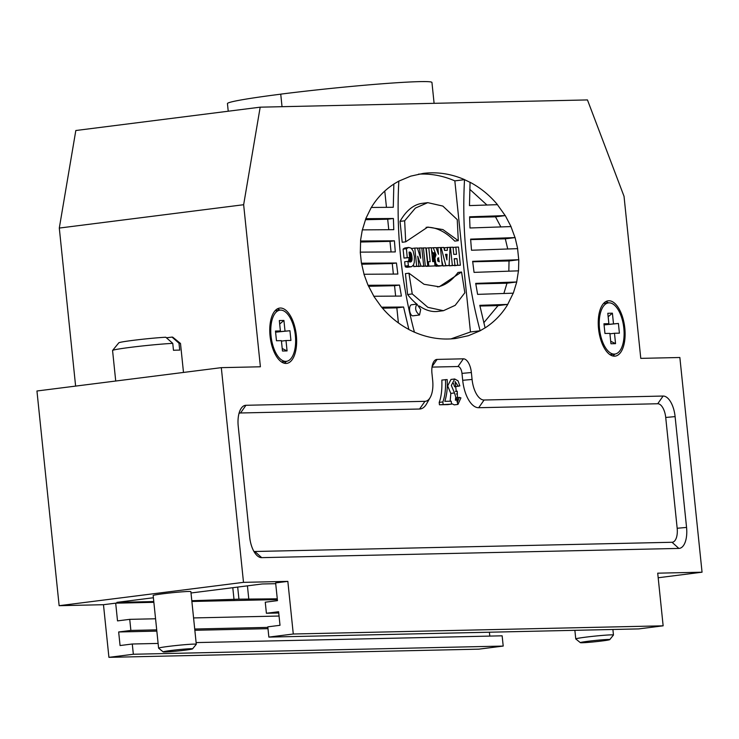 <?xml version="1.0" encoding="UTF-8"?>
<svg xmlns="http://www.w3.org/2000/svg" width="739" height="739" viewBox="0 0 739 739"><rect width="100%" height="100%" fill="white"/><g stroke="black" fill="none" stroke-linecap="round" stroke-linejoin="round"><path stroke-width="1.11" d="M282.03 106.693L280.737 94.139A103.146 4.452 -5.9 0 1 431.945 82.463L434.098 103.331M277.319 308.884A27.879 13.09 -97.2 0 1 280.007 310.149M286.492 361.316A27.879 13.09 -97.2 0 1 284.192 363.209M605.795 301.614A27.879 13.09 -97.2 0 1 608.483 302.879M614.968 354.046A27.879 13.09 -97.2 0 1 612.668 355.939M275.712 583.681L262.197 583.976L191.004 592.992M658.181 577.759L702.05 572.198L657.71 573.178L663.142 625.822L293.281 634.007L287.841 581.371L275.629 582.914L277.467 600.641L265.255 602.193L266.4 613.268L278.742 613M702.05 572.198L679.862 357.5L640.778 358.369L624.03 196.306L587.459 99.931L260.183 107.173L243.648 204.721L260.396 366.784L221.312 367.652L36.95 390.996L59.138 605.694L243.501 582.35L287.841 581.371M59.138 605.694L103.478 604.705L115.69 603.163L153.86 602.322M191.881 601.472L277.356 599.588M153.777 601.555L116.91 602.368L153.389 597.749M237.681 587.08L238.928 599.163L277.273 598.821M238.928 599.163L191.807 600.715M190.865 591.616A18.955 0.822 174.1 0 0 171.928 592.752A18.955 0.822 174.1 0 0 153.158 595.514L158.599 648.149A18.955 0.822 -5.9 0 1 177.369 645.387A18.955 0.822 -5.9 0 1 196.306 644.251A18.955 0.822 -5.9 0 1 196.288 644.288L190.865 591.616M249.68 537.096L238.235 426.283A20.904 9.819 -97.2 0 1 240.683 409.147A20.904 9.819 -97.2 0 1 245.939 405.286L424.962 401.323A20.904 9.819 82.8 0 0 430.218 397.462A20.904 9.819 82.8 0 0 432.666 380.326L431.955 373.398A13.939 6.54 -97.2 0 1 433.59 361.981A13.939 6.54 -97.2 0 1 437.091 359.403L463.371 358.821A13.939 6.54 -97.2 0 1 471.371 372.53L472.082 379.458A20.904 9.819 82.8 0 0 484.082 400.011L663.105 396.049A20.904 9.819 -97.2 0 1 675.104 416.611L686.559 527.424A20.904 9.819 -97.2 0 1 678.855 548.421L261.689 557.649A20.904 9.819 -97.2 0 1 256.581 555.1A20.904 9.819 -97.2 0 1 249.68 537.096M221.312 367.652L243.501 582.35M360.604 241.006L360.336 252.119M394.414 240.822L395.3 251.934L360.262 252.128L361.417 263.213L396.446 263.01L397.85 274.058L363.976 274.261L368.04 285.282L399.503 285.078L401.406 296.062L373.777 296.256L381.573 307.193L403.577 307.018L408.889 329.548L414.431 332.217C401.286 282.861 396.076 232.489 398.82 181.11L393.85 184.02L393.277 207.28L371.264 207.465L365.768 218.689L393.397 218.495L393.776 229.672L362.313 229.875L360.669 239.685L360.54 241.016L394.414 240.822L389.98 241.376L391.07 251.981M365.833 218.679L362.378 229.866M393.942 184.011C384.686 190.006 377.158 197.821 371.347 207.456M464.609 179.642C451.058 173.785 437.303 171.697 423.345 173.379L410.727 176.141L398.912 181.101M470.059 182.33L464.508 179.651M497.476 204.657C489.708 195.327 480.599 187.882 470.152 182.321M507.721 304.413L513.226 293.171L477.616 294.371L475.704 283.388L516.69 281.984L518.464 270.844L474.05 272.377L472.655 261.329L518.732 259.731L517.586 248.646L471.51 250.244L470.614 239.131L515.028 237.598L510.963 226.577L469.986 227.982L469.598 216.804L505.217 215.603L497.402 204.666L469.477 205.599L470.059 182.321M511.028 226.577L505.282 215.594M517.651 248.637L515.092 237.588M518.519 270.834L518.796 259.722L509.032 260.959L508.829 271.204M513.3 293.161L516.755 281.975M485.19 327.839C494.437 321.834 501.975 314.02 507.785 304.394M464.508 179.642C461.773 231.021 466.974 281.393 480.128 330.758L485.098 327.848L479.787 305.327L507.711 304.403M414.524 332.199C428.066 338.056 441.82 340.143 455.787 338.462L468.397 335.7L480.221 330.749M381.647 307.184C389.425 316.514 398.533 323.959 408.981 329.52M368.105 285.272L373.851 296.247M361.482 263.204L364.041 274.252M296.339 335.451A27.879 13.09 82.8 0 0 279.693 308.08A27.879 13.09 82.8 0 0 270.215 337.381A27.879 13.09 82.8 0 0 286.704 363.394A27.879 13.09 82.8 0 0 296.339 335.451M624.815 328.181A27.879 13.09 82.8 0 0 608.179 300.81A27.879 13.09 82.8 0 0 598.692 330.111A27.879 13.09 82.8 0 0 615.181 356.124A27.879 13.09 82.8 0 0 624.815 328.181M427.779 266.031L425.313 266.086L423.438 247.925L425.895 247.87L427.779 266.031L422.671 266.243M423.696 266.114L421.036 266.169L417.729 256.221L418.893 266.206L416.676 266.252L414.801 248.092L417.424 248.045L420.611 258.262L419.576 247.999L421.812 247.953L423.696 266.114L418.237 266.289M418.893 266.206L413.794 266.613L413.591 264.673M411.965 248.923L411.919 248.452L414.801 248.092M410.718 261.929L411.669 261.043L412.103 258.548L410.755 252.599L409.073 252.119L409.609 257.625L407.254 257.662L406.404 248.71L408.676 247.463L411.133 248.119L413.147 251.001L414.367 256.701L414.283 262.41L413.471 264.941L411.752 266.613L406.838 267.241L405.388 266.881L405.101 266.077L404.658 261.763L407.891 261.347L410.265 261.985M408.501 261.643L409.101 257.689M409.609 257.625L404.011 258.077L403.088 249.126L405.064 247.953L408.676 247.463M458.282 240.665L442.929 229.58L427.752 227.067L405.693 241.829L402.201 242.272L400.039 221.386A96.504 45.31 -97.2 0 1 422.283 203.345L427.752 202.652L442.837 206.07L457.247 219.631L458.282 240.665L454.753 241.108A114.508 53.762 82.8 0 0 426.089 227.335M437.525 286.944A114.785 53.892 82.8 0 0 457.995 272.469L461.542 272.017L464.84 292.764L455.187 305.336L443.428 310.703L427.881 307.341L412.242 293.928L407.595 294.519L405.443 273.633L408.944 273.19L424.038 284.284L439.225 286.778L461.542 272.017M443.428 310.703L437.904 311.396A96.504 45.31 -97.2 0 1 419.346 305.983M416.851 304.099A96.504 45.31 -97.2 0 1 407.595 294.519M418.486 174.155C430.855 173.489 442.975 175.725 454.836 180.879L470.457 331.977L450.873 338.924M441.876 265.763L437.913 265.671L435.871 263.629L434.911 258.151L436.019 254.863L433.257 247.713L436.13 247.648L438.486 254.299L437.876 247.611L440.426 247.547L442.301 265.707L426.264 266.225M427.659 261.809L426.246 248.138L428.805 247.814L431.299 247.759L432.666 261.588M460.36 265.236L457.718 265.31L456.951 258.632L454.199 258.715L454.975 265.384L452.351 265.449L450.476 247.288L453.09 247.223L453.746 254.373L456.499 254.299L455.843 247.149L458.485 247.075L460.36 265.236L454.485 265.44M454.975 265.384L449.404 265.828L449.155 263.463M444.508 250.327L444.619 247.731L450.06 247.306L449.081 265.532L443.114 265.966L441.663 260.294M432.426 259.426L433.534 255.177L431.502 250.068M419.521 314.999L412.944 315.83A5.579 2.614 -97.2 0 1 409.646 310.629A5.579 2.614 -97.2 0 1 411.54 304.773L416.925 304.089C414.625 308.117 415.494 311.756 419.521 314.999L420.685 309.512L416.925 304.089M464.563 179.651L454.836 180.879M398.404 322.934L396.843 307.867L382.488 308.181M395.633 296.127L394.552 285.707L368.558 286.279M393.36 274.114L392.27 263.546L361.657 264.22M360.521 242.032L389.98 241.376M388.769 229.727L387.689 219.215L365.435 219.714M386.46 207.354L384.77 191.031M472.701 261.763L509.032 260.959M515.055 237.598L505.319 238.826L507.739 249.015M470.651 239.593L505.319 238.826M505.245 215.594L495.509 216.832L469.616 217.405M516.718 281.984L506.982 283.213L503.869 293.512M475.787 283.905L506.982 283.213M507.748 304.394L498.021 305.623L483.796 322.749M479.934 306.029L498.021 305.623M469.764 189.295L486.983 205.036M470.457 331.977L480.184 330.749M495.509 216.832L500.876 226.956M396.446 263.01L392.27 263.546M393.397 218.495L387.689 219.215M399.503 285.078L394.552 285.707M403.577 307.018L396.843 307.867M75.618 386.1L59.296 228.065L75.821 130.517L260.183 107.173M266.4 613.268L278.612 611.726L280.007 625.296L267.804 626.848L268.857 637.092L293.281 634.007M268.857 637.092L638.727 628.907L663.142 625.822M59.296 228.065L243.648 204.721M228.231 111.219L227.446 103.589A102.444 4.416 -5.9 0 1 280.737 94.176M453.413 383.236L454.624 386.793L459.843 385.887L458.032 380.844L454.679 378.978L451.012 379.44L447.668 385.915L450.818 393.407L450.162 401.222M455.436 400.298L455.603 397.831L459.27 397.37L460.924 397.878L457.958 404.409L454.476 392.936L450.818 393.407M451.455 403.54L454.291 404.87L457.958 404.409M447.852 404.602L439.446 404.787L439.197 402.404C441.294 396.917 442.171 389.471 441.848 380.068L447.16 379.569C447.695 387.227 446.929 394.487 444.85 401.332L451.206 401.194L451.511 404.131L447.852 404.602M253.893 551.368A13.939 6.54 82.8 0 0 254.863 551.497L672.028 542.269A13.939 6.54 82.8 0 0 677.173 528.265L665.719 417.461A13.939 6.54 82.8 0 0 657.719 403.753L478.696 407.716A27.879 13.09 -97.2 0 1 462.697 380.299L472.082 379.458M432.019 367.098L457.977 366.526A6.965 3.27 -97.2 0 1 461.977 373.38L462.697 380.299M430.218 397.462L426.579 403.863A27.879 13.09 -97.2 0 1 419.567 409.018L240.554 412.981A13.939 6.54 82.8 0 0 239.002 413.434M432.675 261.634L434.523 261.588L435.031 265.874L426.274 266.336M428.851 266.012L428.343 261.726L430.181 261.68L428.805 247.814M428.343 261.726L427.281 261.855M412.242 293.928L408.944 273.19M455.843 247.149L453.118 247.491M452.351 265.449L449.404 265.828M456.951 258.632L454.226 258.983M457.718 265.31L454.513 265.707M405.693 241.829L404.658 220.804L400.039 221.386M404.658 220.804L415.383 208.093L427.752 202.652M449.081 265.532L445.839 265.615L441.155 247.528L443.825 247.463L444.527 250.419L447.271 250.345L447.455 247.371M441.155 247.528L440.426 247.62M445.839 265.615L443.114 265.966M408.279 247.547L405.064 247.953M407.882 247.676L404.639 248.082M407.494 247.861L404.233 248.276M407.115 248.101L403.836 248.516M406.746 248.378L403.448 248.794M406.404 248.71L403.088 249.126M407.254 257.662L404.011 258.077M409.933 252.036L409.073 252.147M410.357 252.248L409.092 252.405M410.755 252.599L409.138 252.803M411.05 253.015L409.175 253.255M411.309 253.542L409.23 253.81M411.531 254.142L409.286 254.428M411.743 254.973L409.369 255.278M411.909 255.842L409.461 256.147M412.02 256.756L409.554 257.07M412.085 257.68L409.129 258.05M412.103 258.548L409.138 258.918M412.066 259.38L409.092 259.758M411.993 260.008L409 260.387M411.854 260.571L408.852 260.95M411.669 261.043L408.649 261.421M411.438 261.403L408.824 261.735M411.106 261.735L409.572 261.929M410.986 266.825L408.685 266.465L408.39 265.661L405.101 266.077M408.39 265.661L407.891 261.347M408.685 266.465L405.388 266.881M409.11 266.622L405.831 267.038M409.535 266.742L406.274 267.158M410.062 266.834L406.838 267.241M410.579 266.862L407.383 267.259M437.876 247.611L436.186 247.824M433.257 247.713L431.317 247.962M435.41 253.357L432.915 253.671M435.705 254.105L433.211 254.419M436.019 254.863L433.534 255.177M435.668 255.278L433.183 255.592M435.373 255.833L432.897 256.147M435.142 256.525L432.666 256.839M434.994 257.301L432.518 257.615M434.911 258.151L432.435 258.465M434.901 259.047L432.426 259.361M434.966 259.962L432.518 260.276M435.077 260.849L432.62 261.153M435.243 261.717L434.55 261.8M435.41 262.391L434.624 262.493M435.622 263.038L434.708 263.149M435.871 263.629L434.772 263.768M436.149 264.156L434.846 264.322M436.463 264.608L434.901 264.811M436.786 264.987L434.948 265.218M437.128 265.283L434.994 265.55M437.479 265.477L435.022 265.781M437.913 265.671L435.345 266.003M438.347 265.8L435.77 266.123M438.8 265.874L436.213 266.197M439.243 265.883L436.657 266.216M441.017 265.846L438.393 266.169M419.576 247.999L417.498 248.267M420.269 255.509L419.807 255.574M416.676 266.252L413.794 266.613M421.036 266.169L418.311 266.511M423.438 247.925L421.83 248.128M425.313 266.086L422.69 266.419M439.289 261.809L438.412 257.865L437.654 258.428L437.691 260.95L439.289 261.809M446.901 257.283L447.049 254.308L445.497 254.345L446.901 259.934L446.901 257.283L446.264 257.357M438.855 257.911L437.968 258.022M438.744 257.893L438.07 257.976M447.049 254.308L445.534 254.502M451.511 404.131L439.446 404.787M443.104 404.325L442.855 401.942L439.197 402.404M442.855 401.942C444.952 396.455 445.839 389.01 445.515 379.606M458.291 386.331L455.067 381.5L456.277 391.531L457.238 391.171L455.427 391.402M457.238 391.171L457.339 393.869L456.369 393.989M457.339 393.869L457.543 401.896L459.27 397.37M454.679 378.978L451.335 385.453L454.476 392.936M164.936 651.992A14.771 0.637 174.1 0 0 181.194 650.634A14.771 0.637 174.1 0 0 192.565 648.86A14.771 0.637 174.1 0 0 177.813 649.72A14.771 0.637 174.1 0 0 163.199 651.9A14.771 0.637 174.1 0 0 164.936 651.992M163.199 651.9L158.617 648.177A18.955 0.822 -5.9 0 1 158.599 648.149M183.494 372.438L180.501 343.496A34.151 1.469 174.1 0 0 180.464 343.432A34.151 1.469 174.1 0 0 178.995 343.219L179.716 350.147A34.151 1.469 174.1 0 0 173.471 350.286L172.76 343.358A34.151 1.469 174.1 0 0 135.68 346.72A34.151 1.469 174.1 0 0 112.587 350.452A34.151 1.469 174.1 0 0 112.568 350.517L115.718 381.019M178.995 343.219L172.03 337.086A27.177 1.173 -5.9 0 1 172.824 337.243L180.464 343.432M166.441 337.797L172.03 337.086M112.587 350.452L118.803 342.822A27.177 1.173 -5.9 0 1 136.53 339.931A27.177 1.173 -5.9 0 1 165.785 337.224L172.76 343.358M582.101 642.754A14.771 0.637 174.1 0 0 598.359 641.406A14.771 0.637 174.1 0 0 609.73 639.632A14.771 0.637 174.1 0 0 594.978 640.482A14.771 0.637 174.1 0 0 580.364 642.662A14.771 0.637 174.1 0 0 582.101 642.754M580.364 642.662L575.783 638.949A18.955 0.822 -5.9 0 1 575.764 638.912A18.955 0.822 -5.9 0 1 594.535 636.15A18.955 0.822 -5.9 0 1 613.472 635.013A18.955 0.822 -5.9 0 1 613.453 635.05L612.899 629.48M248.775 598.941L247.426 585.842M232.794 587.699L234.041 599.782M156.705 629.859L130.877 630.432L129.731 619.347L155.559 618.774M193.59 617.933L279.056 616.04M267.86 627.393L194.736 629.018M115.69 603.163L117.519 620.889L129.731 619.347M267.989 628.667L194.865 630.284M156.834 631.124L118.665 631.974L130.877 630.432M158.109 643.429L132.281 644.002L120.069 645.544L118.665 631.974M132.281 644.002L133.343 654.255L503.204 646.071L502.141 635.817L196.131 642.588M503.204 646.071L478.789 649.156L108.919 657.341L103.478 604.705M489.403 632.214L489.8 636.085M133.343 654.255L108.919 657.341M608.16 316.772L612.4 313.179L607.8 313.281L608.871 323.673L604.003 324.292M610.691 341.224L615.55 343.653L610.95 343.755L609.878 333.372L604.955 333.474L603.948 323.784L608.871 323.673M615.55 343.653L614.479 333.271L619.402 333.16L618.404 323.46L604.068 324.92M609.924 333.843L614.479 333.271M604.049 324.763L618.404 323.46M613.472 323.571L612.4 313.179M609.028 302.842A25.782 12.101 82.8 0 0 608.437 302.888A25.782 12.101 82.8 0 0 599.662 329.991A25.782 12.101 82.8 0 0 614.913 354.055A25.782 12.101 82.8 0 0 623.762 327.571A25.782 12.101 82.8 0 0 609.028 302.842M608.437 302.888L604.16 303.424A25.782 12.101 82.8 0 0 603.458 303.563M609.924 354.637A25.782 12.101 82.8 0 0 610.645 354.591L614.913 354.055M280.552 310.112A25.782 12.101 82.8 0 0 279.961 310.158A25.782 12.101 82.8 0 0 271.185 337.261A25.782 12.101 82.8 0 0 286.436 361.325A25.782 12.101 82.8 0 0 295.286 334.841A25.782 12.101 82.8 0 0 280.552 310.112M284.995 330.841L283.924 320.449L279.324 320.55L280.395 330.943L275.471 331.054L276.469 340.744L281.402 340.642L282.474 351.025L287.074 350.923L286.002 340.54L290.926 340.43L289.928 330.73L275.573 332.033M275.592 332.19L289.928 330.73M281.448 341.113L286.002 340.54M279.961 310.158L275.684 310.703A25.782 12.101 82.8 0 0 274.982 310.833M281.448 361.907A25.782 12.101 82.8 0 0 282.169 361.861L286.436 361.325M275.527 331.562L280.395 330.943M287.074 350.923L282.215 348.494M279.684 324.042L283.924 320.449M435.114 252.609L432.62 252.923M484.082 400.011L478.696 407.716M663.105 396.049L657.719 403.753M461.977 373.38L471.371 372.53M675.104 416.611L665.719 417.461M457.977 366.526L463.371 358.821M686.559 527.424L677.173 528.265M432.103 366.526L437.091 359.403M678.855 548.421L672.028 542.269M261.689 557.649L254.863 551.497M419.567 409.018L424.962 401.323M240.554 412.981L245.939 405.286M192.565 648.86L196.288 644.288M609.73 639.632L613.453 635.05M575.764 638.912L574.868 630.321"/></g></svg>
